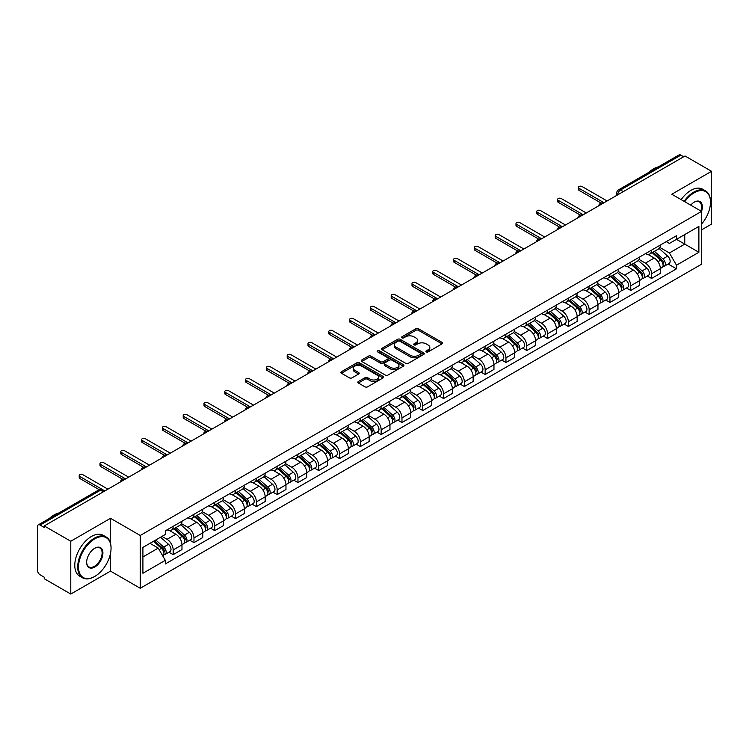 <?xml version="1.0" encoding="UTF-8"?>
<svg xmlns="http://www.w3.org/2000/svg" width="749" height="749" viewBox="0 0 749 749"><rect width="100%" height="100%" fill="white"/><g stroke="black" fill="none" stroke-linecap="round" stroke-linejoin="round"><path stroke-width="1.12" d="M426.265 351.908A1.292 0.749 0 0 0 428.1 351.908L442.004 343.875A1.854 1.067 0 0 0 442.547 343.126A1.854 1.067 0 0 0 442.004 342.368L418.448 328.764A1.854 1.067 0 0 0 415.835 328.764L401.923 336.797A1.292 0.749 0 0 0 401.548 337.322A1.292 0.749 0 0 0 401.923 337.855A1.292 0.749 0 0 0 403.758 337.855L405.555 336.816A5.926 3.417 0 0 1 413.935 336.816L415.901 337.949A5.926 3.417 0 0 1 417.633 340.364A5.926 3.417 0 0 1 415.901 342.78L414.094 343.819A1.292 0.749 0 0 0 413.72 344.353A1.292 0.749 0 0 0 414.094 344.877A1.292 0.749 0 0 0 415.929 344.877L417.727 343.838A5.926 3.417 0 0 1 426.106 343.838L428.072 344.971A5.926 3.417 0 0 1 429.804 347.396A5.926 3.417 0 0 1 428.072 349.811L426.265 350.85A1.292 0.749 0 0 0 425.891 351.375A1.292 0.749 0 0 0 426.265 351.908L426.265 350.85M358.378 381.503A1.854 1.067 0 0 0 357.835 382.262A1.854 1.067 0 0 0 358.378 383.02L364.988 386.83A1.854 1.067 0 0 0 367.609 386.83L383.048 377.917A1.854 1.067 0 0 0 383.591 377.159A1.854 1.067 0 0 0 383.048 376.41L359.492 362.806A1.854 1.067 0 0 0 356.87 362.806L341.432 371.719A1.854 1.067 0 0 0 340.889 372.478A1.854 1.067 0 0 0 341.432 373.236L349.418 377.842A1.854 1.067 0 0 0 352.03 377.842L358.64 374.023A1.854 1.067 0 0 0 359.183 373.274A1.854 1.067 0 0 0 358.64 372.515L354.68 370.231A4.953 2.856 0 0 1 353.228 368.208A4.953 2.856 0 0 1 356.29 365.568A4.953 2.856 0 0 1 361.683 366.186L377.196 375.137A4.953 2.856 0 0 1 378.638 377.159A4.953 2.856 0 0 1 375.586 379.799A4.953 2.856 0 0 1 370.193 379.181L367.609 377.693A1.854 1.067 0 0 0 364.988 377.693L358.378 381.503L358.378 383.02L364.988 379.228L364.988 377.693M140.241 535.469L110.515 518.308L70.781 541.246L44.247 525.929L685.017 155.979L711.55 171.296L671.816 194.244L701.551 211.405L140.241 535.469L140.241 588.274L701.551 264.21L701.551 211.405A11.497 6.638 -60 0 0 694.22 202.164L694.22 202.164A11.497 6.638 -60 0 0 690.69 205.132M405.686 363.34A1.854 1.067 0 0 0 408.308 363.34L423.747 354.417A1.854 1.067 0 0 0 424.29 353.668A1.854 1.067 0 0 0 423.747 352.91L400.191 339.306A1.854 1.067 0 0 0 397.579 339.306L382.13 348.229A1.854 1.067 0 0 0 381.587 348.978A1.854 1.067 0 0 0 382.13 349.736L405.686 363.34M378.133 352.189A1.292 0.749 0 0 1 379.453 352.367L403.374 366.186L387.954 375.08A1.854 1.067 0 0 1 385.342 375.08L361.786 361.486L361.786 359.969A1.854 1.067 0 0 0 361.243 360.728A1.854 1.067 0 0 0 361.786 361.486M361.786 359.969L368.396 356.159A1.854 1.067 0 0 1 371.008 356.159L380.558 361.673A1.854 1.067 0 0 0 383.179 361.673L387.561 359.146A1.854 1.067 0 0 0 388.104 358.387A1.854 1.067 0 0 0 387.561 357.629L377.618 351.89A1.292 0.749 0 0 1 377.234 351.356A1.292 0.749 0 0 1 378.039 350.672A1.292 0.749 0 0 1 379.453 350.832L403.402 364.66A1.854 1.067 0 0 1 403.945 365.409A1.854 1.067 0 0 1 403.402 366.167L403.402 364.66M70.781 541.246L70.781 594.051L44.247 578.734L44.247 577.189L40.118 574.811A3.773 2.181 -120 0 1 37.45 570.186L37.45 526.622A3.773 2.181 -120 0 1 38.227 524.89L98.625 490.024A3.773 2.181 60 0 1 100.516 490.211L40.118 525.077A3.773 2.181 -120 0 0 38.227 524.89M701.551 229.877L711.55 224.11L711.55 171.296M70.781 594.051L110.515 571.113L140.241 588.274M44.247 525.929L44.247 527.465L40.118 525.077M623.29 191.622L620.49 190.003A3.773 2.181 60 0 0 618.599 189.815L678.997 154.949A3.773 2.181 60 0 1 680.888 155.137L620.49 190.003A3.773 2.181 120 0 0 617.822 194.628L617.822 194.777M683.687 156.756L680.888 155.137M651.555 250.129A8.67 5.009 60 0 1 649.758 254.014L658.558 248.94A8.67 5.009 -120 0 0 660.356 245.045M639.066 259.463L645.423 263.133A8.67 5.009 60 0 1 651.555 273.76L660.356 268.676A8.67 5.009 -120 0 0 654.223 258.049L647.922 254.417M660.356 268.676L660.356 273.366L651.555 278.45L647.333 276.016M649.758 254.014A8.67 5.009 60 0 1 645.488 253.63M651.555 273.76L651.555 278.45M630.752 262.131A8.67 5.009 60 0 1 628.954 266.026L637.755 260.942A8.67 5.009 -120 0 0 639.552 257.047M626.539 288.028L630.752 290.462L639.552 285.378L639.552 280.688A8.67 5.009 -120 0 0 633.42 270.061L627.119 266.429M628.954 266.026A8.67 5.009 60 0 1 624.685 265.633M618.262 271.475L624.619 275.145A8.67 5.009 60 0 1 630.752 285.762L630.752 290.462M609.958 274.143A8.67 5.009 60 0 1 608.16 278.038L616.961 272.954A8.67 5.009 -120 0 0 618.758 269.06M605.735 300.031L609.958 302.465L618.758 297.39L618.758 292.69A8.67 5.009 -120 0 0 612.626 282.073L606.325 278.431M608.16 278.038A8.67 5.009 60 0 1 603.891 277.645M597.468 283.478L603.825 287.148A8.67 5.009 60 0 1 609.958 297.774L609.958 302.465M589.154 286.146A8.67 5.009 60 0 1 587.356 290.041L596.157 284.957A8.67 5.009 -120 0 0 597.955 281.072M584.941 312.043L589.154 314.477L597.955 309.393L597.955 304.703A8.67 5.009 -120 0 0 591.822 294.076L585.521 290.443M587.356 290.041A8.67 5.009 60 0 1 583.087 289.648M576.664 295.49L583.022 299.16A8.67 5.009 60 0 1 589.154 309.777L589.154 314.477M568.36 298.158A8.67 5.009 60 0 1 566.562 302.053L575.363 296.969A8.67 5.009 -120 0 0 577.161 293.074M564.137 324.045L568.36 326.48L577.161 321.405L577.161 316.705A8.67 5.009 -120 0 0 571.028 306.088L564.727 302.446M566.562 302.053A8.67 5.009 60 0 1 562.293 301.66M555.87 307.493L562.227 311.163A8.67 5.009 60 0 1 568.36 321.789L568.36 326.48M547.556 310.161A8.67 5.009 60 0 1 545.759 314.056L554.56 308.981A8.67 5.009 -120 0 0 556.357 305.086M543.343 336.058L547.556 338.492L556.357 333.408L556.357 328.717A8.67 5.009 -120 0 0 550.225 318.091L543.924 314.458M545.759 314.056A8.67 5.009 60 0 1 541.49 313.662M535.067 319.505L541.424 323.175A8.67 5.009 60 0 1 547.556 333.801L547.556 338.492M526.762 322.173A8.67 5.009 60 0 1 524.965 326.068L533.765 320.984A8.67 5.009 -120 0 0 535.554 317.089M522.54 348.06L526.762 350.504L535.563 345.42L535.563 340.72A8.67 5.009 -120 0 0 529.421 330.103L523.13 326.461M524.965 326.068A8.67 5.009 60 0 1 520.695 325.675M514.273 331.517L520.63 335.178A8.67 5.009 60 0 1 526.762 345.804L526.762 350.504M505.959 334.185A8.67 5.009 60 0 1 504.161 338.071L512.962 332.996A8.67 5.009 -120 0 0 514.76 329.101M501.746 360.072L505.959 362.507L514.76 357.432L514.76 352.732A8.67 5.009 -120 0 0 508.627 342.106L502.326 338.473M504.161 338.071A8.67 5.009 60 0 1 499.892 337.687M493.469 343.519L499.826 347.19A8.67 5.009 60 0 1 505.959 357.816L505.959 362.507M485.165 346.188A8.67 5.009 60 0 1 483.367 350.083L492.168 344.999A8.67 5.009 -120 0 0 493.956 341.113M480.942 372.084L485.165 374.519L493.956 369.435L493.956 364.744A8.67 5.009 -120 0 0 487.824 354.118L481.532 350.485M483.367 350.083A8.67 5.009 60 0 1 479.098 349.689M472.675 355.532L479.032 359.202A8.67 5.009 60 0 1 485.165 369.819L485.165 374.519M464.361 358.2A8.67 5.009 60 0 1 462.564 362.095L471.364 357.011A8.67 5.009 -120 0 0 473.162 353.116M460.139 384.087L464.361 386.521L473.162 381.447L473.162 376.747A8.67 5.009 -120 0 0 467.03 366.13L460.729 362.488M462.564 362.095A8.67 5.009 60 0 1 458.294 361.701M451.872 367.534L458.229 371.204A8.67 5.009 60 0 1 464.361 381.831L464.361 386.521M443.567 370.203A8.67 5.009 60 0 1 441.77 374.097L450.57 369.023A8.67 5.009 -120 0 0 452.359 365.128M439.345 396.099L443.567 398.534L452.359 393.45L452.359 388.759A8.67 5.009 -120 0 0 446.226 378.133L439.935 374.5M441.77 374.097A8.67 5.009 60 0 1 437.5 373.704M431.078 379.546L437.435 383.216A8.67 5.009 60 0 1 443.567 393.834L443.567 398.534M422.764 382.215A8.67 5.009 60 0 1 420.966 386.109L429.767 381.026A8.67 5.009 -120 0 0 431.564 377.131M418.541 408.102L422.764 410.546L431.564 405.462L431.564 400.762A8.67 5.009 -120 0 0 425.432 390.145L419.131 386.503M420.966 386.109A8.67 5.009 60 0 1 416.697 385.716M410.274 391.549L416.631 395.219A8.67 5.009 60 0 1 422.764 405.846L422.764 410.546M401.97 394.217A8.67 5.009 60 0 1 400.172 398.112L408.973 393.038A8.67 5.009 -120 0 0 410.761 389.143M397.747 420.114L401.97 422.548L410.761 417.465L410.761 412.774A8.67 5.009 -120 0 0 404.629 402.147L398.337 398.515M400.172 398.112A8.67 5.009 60 0 1 395.903 397.728M389.48 403.561L395.828 407.231A8.67 5.009 60 0 1 401.97 417.858L401.97 422.548M381.166 406.23A8.67 5.009 60 0 1 379.368 410.124L388.169 405.04A8.67 5.009 -120 0 0 389.967 401.146M376.944 432.126L381.166 434.56L389.967 429.477L389.967 424.786A8.67 5.009 -120 0 0 383.834 414.16L377.533 410.527M379.368 410.124A8.67 5.009 60 0 1 375.099 409.731M368.677 415.573L375.034 419.243A8.67 5.009 60 0 1 381.166 429.86L381.166 434.56M360.363 418.242A8.67 5.009 60 0 1 358.574 422.136L367.375 417.053A8.67 5.009 -120 0 0 369.163 413.158M356.149 444.129L360.372 446.563L369.163 441.489L369.163 436.789A8.67 5.009 -120 0 0 363.031 426.172L356.739 422.53M358.574 422.136A8.67 5.009 60 0 1 354.305 421.743M347.882 427.576L354.23 431.246A8.67 5.009 60 0 1 360.372 441.873L360.372 446.563M339.569 430.244A8.67 5.009 60 0 1 337.771 434.139L346.572 429.055A8.67 5.009 -120 0 0 348.369 425.17M335.346 456.141L339.569 458.575L348.369 453.491L348.369 448.801A8.67 5.009 -120 0 0 342.237 438.174L335.936 434.542M337.771 434.139A8.67 5.009 60 0 1 333.502 433.746M327.079 439.588L333.436 443.258A8.67 5.009 60 0 1 339.569 453.875L339.569 458.575M318.765 442.256A8.67 5.009 60 0 1 316.977 446.151L325.768 441.067A8.67 5.009 -120 0 0 327.566 437.173M314.552 468.144L318.765 470.578L327.566 465.504L327.566 460.804A8.67 5.009 -120 0 0 321.433 450.186L315.142 446.544M316.977 446.151A8.67 5.009 60 0 1 312.707 445.758M306.285 451.591L312.633 455.261A8.67 5.009 60 0 1 318.765 465.887L318.765 470.578M297.971 454.259A8.67 5.009 60 0 1 296.173 458.154L304.974 453.079A8.67 5.009 -120 0 0 306.772 449.185M293.748 480.156L297.971 482.59L306.772 477.506L306.772 472.816A8.67 5.009 -120 0 0 300.639 462.189L294.338 458.557M296.173 458.154A8.67 5.009 60 0 1 291.904 457.761M285.481 463.603L291.838 467.273A8.67 5.009 60 0 1 297.971 477.89L297.971 482.59M277.167 466.271A8.67 5.009 60 0 1 275.379 470.166L284.171 465.082A8.67 5.009 -120 0 0 285.968 461.187M272.954 492.159L277.167 494.602L285.968 489.518L285.968 484.818A8.67 5.009 -120 0 0 279.836 474.201L273.544 470.559M275.379 470.166A8.67 5.009 60 0 1 271.11 469.773M264.687 475.615L271.035 479.276A8.67 5.009 60 0 1 277.167 489.902L277.167 494.602M256.373 478.283A8.67 5.009 60 0 1 254.576 482.169L263.376 477.094A8.67 5.009 -120 0 0 265.174 473.199M252.151 504.171L256.373 506.605L265.174 501.53L265.174 496.83A8.67 5.009 -120 0 0 259.042 486.204L252.741 482.571M254.576 482.169A8.67 5.009 60 0 1 250.306 481.785M243.884 487.618L250.241 491.288A8.67 5.009 60 0 1 256.373 501.914L256.373 506.605M235.57 490.286A8.67 5.009 60 0 1 233.782 494.181L242.573 489.097A8.67 5.009 -120 0 0 244.371 485.212M231.357 516.183L235.57 518.617L244.371 513.533L244.371 508.843A8.67 5.009 -120 0 0 238.238 498.216L231.937 494.583M233.782 494.181A8.67 5.009 60 0 1 229.503 493.788M223.09 499.63L229.437 503.3A8.67 5.009 60 0 1 235.57 513.917L235.57 518.617M214.776 502.298A8.67 5.009 60 0 1 212.978 506.193L221.779 501.109A8.67 5.009 -120 0 0 223.577 497.214M210.553 528.185L214.776 530.62L223.577 525.545L223.577 520.845A8.67 5.009 -120 0 0 217.444 510.228L211.143 506.586M212.978 506.193A8.67 5.009 60 0 1 208.709 505.8M202.286 511.633L208.643 515.303A8.67 5.009 60 0 1 214.776 525.929L214.776 530.62M193.972 514.301A8.67 5.009 60 0 1 192.175 518.196L200.975 513.121A8.67 5.009 -120 0 0 202.773 509.226M189.759 540.198L193.972 542.632L202.773 537.548L202.773 532.857A8.67 5.009 -120 0 0 196.641 522.231L190.34 518.598M192.175 518.196A8.67 5.009 60 0 1 187.905 517.802M181.483 523.645L187.84 527.315A8.67 5.009 60 0 1 193.972 537.932L193.972 542.632M173.178 526.313A8.67 5.009 60 0 1 171.381 530.208L180.181 525.124A8.67 5.009 -120 0 0 181.979 521.229M168.956 552.2L173.178 554.644L181.979 549.56L181.979 544.86A8.67 5.009 -120 0 0 175.846 534.243L169.546 530.601M171.381 530.208A8.67 5.009 60 0 1 167.111 529.815M161.981 536.396L167.046 539.317A8.67 5.009 60 0 1 173.178 549.944L173.178 554.644M666.282 241.618L669.419 243.425L698.883 226.413L684.755 234.577L684.755 244.118L669.419 252.975L659.86 247.451M142.909 556.947L158.245 548.099L165.314 560.336L142.909 573.266L142.909 547.407L165.314 534.468L165.314 530.854L676.487 235.729L676.487 239.343L698.883 252.282L676.487 265.212L669.419 252.975M698.883 226.413L698.883 252.282M165.314 560.336L165.314 563.95L676.487 268.825L676.487 265.212M110.515 518.308L110.515 543.268M110.515 553.324L110.515 571.113M158.245 548.099L149.978 543.325M668.136 264.004L676.487 268.825M426.79 352.086L428.072 351.347A5.926 3.417 0 0 0 429.804 348.931L429.804 347.396M417.633 340.364L417.633 341.909A5.926 3.417 0 0 1 415.901 344.325L414.618 345.064M442.004 342.368L442.004 343.875L418.448 330.309A1.854 1.067 0 0 0 415.835 330.309L402.447 338.033M423.747 352.91L423.747 354.417L400.191 340.851A1.854 1.067 0 0 0 397.579 340.851L382.159 349.746M420.479 354.193A1.292 0.749 0 0 0 420.854 353.668A1.292 0.749 0 0 0 420.479 353.135L399.797 341.198A1.292 0.749 0 0 0 397.972 341.198L396.071 342.293A5.926 3.417 0 0 0 394.339 344.709A5.926 3.417 0 0 0 396.071 347.124L410.209 355.288A5.926 3.417 0 0 0 418.579 355.288L420.479 354.193L420.479 355.728A1.292 0.749 0 0 0 420.854 355.204L420.854 353.668M394.339 344.709L394.339 346.253A5.926 3.417 0 0 0 396.071 348.669L396.071 347.124M420.479 355.728L418.579 356.824A5.926 3.417 0 0 1 410.209 356.824L396.071 348.669M361.804 361.495L368.396 357.694L368.396 356.159M388.104 358.387L388.104 359.923A1.854 1.067 0 0 1 387.561 360.681L383.179 363.209A1.854 1.067 0 0 1 380.558 363.209L371.008 357.694A1.854 1.067 0 0 0 368.396 357.694M390.472 367.394A4.953 2.856 0 0 0 395.875 368.012A4.953 2.856 0 0 0 398.927 365.372A4.953 2.856 0 0 0 397.476 363.359L392.017 360.203A1.854 1.067 0 0 0 389.396 360.203L385.014 362.731A1.854 1.067 0 0 0 384.471 363.49A1.854 1.067 0 0 0 385.014 364.239L390.472 367.394L390.472 368.939A4.953 2.856 0 0 0 395.875 369.557A4.953 2.856 0 0 0 398.927 366.916L398.927 365.372M384.471 363.49L384.471 365.025A1.854 1.067 0 0 0 385.014 365.784L385.014 364.239M390.472 368.939L385.014 365.784M378.638 377.159L378.638 378.704A4.953 2.856 0 0 1 375.586 381.344A4.953 2.856 0 0 1 370.193 380.726L367.609 379.228A1.854 1.067 0 0 0 364.988 379.228M353.228 368.208L353.228 369.744A4.953 2.856 0 0 0 354.68 371.766L354.68 370.231M358.64 372.515L358.64 374.023L354.68 371.766M383.02 377.936L359.492 364.342A1.854 1.067 0 0 0 356.87 364.342L341.46 373.245L341.432 371.719M652.154 252.638L660.627 260.193A4.709 2.724 60 0 1 662.107 267.487L660.346 268.498M652.379 252.834L656.367 255.137M653.006 252.141L662.444 260.558A2.266 1.311 60 0 1 663.146 264.051A2.266 1.311 60 0 1 662.94 264.135M654.42 251.327L662.893 258.882A4.709 2.724 60 0 1 664.372 266.176A4.709 2.724 60 0 1 662.949 266.326M659.148 248.49L667.696 256.121A4.709 2.724 60 0 1 669.175 263.405L664.372 266.176M601.119 203.073L579.024 190.312A2.172 1.255 180 0 1 578.387 189.431L578.387 187.428A2.172 1.255 -0 0 0 579.024 188.308L604.022 202.745M607.093 200.975L582.085 186.538A2.172 1.255 -0 0 0 579.726 186.267A2.172 1.255 -0 0 0 578.387 187.428M631.351 264.64L639.833 272.205A4.709 2.724 60 0 1 641.313 279.489L639.552 280.51M631.576 264.837L635.573 267.14M632.212 264.144L641.64 272.561A2.266 1.311 60 0 1 642.352 276.063A2.266 1.311 60 0 1 642.146 276.147M633.626 263.33L642.099 270.895A4.709 2.724 60 0 1 643.578 278.188A4.709 2.724 60 0 1 642.155 278.338M638.345 260.493L646.893 268.123A4.709 2.724 60 0 1 648.381 275.417L643.578 278.188M610.557 276.653L619.03 284.208A4.709 2.724 60 0 1 620.509 291.501L618.749 292.513M610.781 276.849L614.77 279.152M611.409 276.156L620.846 284.573A2.266 1.311 60 0 1 621.548 288.065A2.266 1.311 60 0 1 621.342 288.15M612.822 275.342L621.296 282.907A4.709 2.724 60 0 1 622.775 290.191A4.709 2.724 60 0 1 621.352 290.34M617.551 272.505L626.098 280.135A4.709 2.724 60 0 1 627.578 287.419L622.775 290.191M580.316 215.075L558.22 202.324A2.172 1.255 180 0 1 557.593 201.434L557.593 199.44A2.172 1.255 -0 0 0 558.22 200.32L583.218 214.757M586.289 212.988L561.291 198.551A2.172 1.255 -0 0 0 558.932 198.279A2.172 1.255 -0 0 0 557.593 199.44M559.522 227.087L537.426 214.326A2.172 1.255 180 0 1 536.79 213.446L536.79 211.443A2.172 1.255 -0 0 0 537.426 212.332L562.424 226.76M565.495 224.99L540.488 210.563A2.172 1.255 -0 0 0 538.128 210.291A2.172 1.255 -0 0 0 536.79 211.443M701.551 224.091A23.004 13.285 120 0 0 710.483 202.164A23.004 13.285 120 0 0 694.22 192.774A23.004 13.285 120 0 0 684.773 201.715M684.09 201.322A23.565 13.604 -60 0 1 693.817 192.081A23.565 13.604 -60 0 1 705.605 190.92A23.565 13.604 -60 0 1 710.483 201.706A23.565 13.604 -60 0 1 710.483 201.94M700.849 210.993A10.935 6.31 120 0 0 699.285 201.856A10.935 6.31 120 0 0 694.014 202.286M648.793 172.392A23.565 13.604 -60 0 1 653.549 168.834A23.565 13.604 -60 0 1 658.315 166.887M681.15 199.627A23.565 13.604 -60 0 1 690.887 190.386A23.565 13.604 -60 0 1 702.665 189.225L705.605 190.92M94.383 576.655L94.777 576.421A23.004 13.285 120 0 0 111.049 548.249A23.004 13.285 120 0 0 94.777 538.859A23.004 13.285 120 0 0 78.514 567.03A23.004 13.285 120 0 0 94.777 576.421L94.383 576.655A23.565 13.604 -60 0 1 82.596 577.825A23.565 13.604 -60 0 1 78.982 558.932A23.565 13.604 -60 0 1 94.383 538.166A23.565 13.604 -60 0 1 106.161 536.996A23.565 13.604 -60 0 1 111.049 547.791A23.565 13.604 -60 0 1 111.049 548.025M94.777 548.249L94.777 548.249A11.497 6.638 -60 0 1 102.913 552.949A11.497 6.638 -60 0 1 94.777 567.03A11.497 6.638 -60 0 1 86.65 562.34A11.497 6.638 -60 0 1 94.777 548.249L94.777 548.249M86.65 562.106A10.935 6.31 120 0 0 88.916 566.881A10.935 6.31 120 0 0 94.383 566.338A10.935 6.31 120 0 0 101.527 556.704A10.935 6.31 120 0 0 99.851 547.94A10.935 6.31 120 0 0 94.58 548.371M49.35 518.477A23.565 13.604 -60 0 1 54.115 514.919A23.565 13.604 -60 0 1 58.881 512.971M82.596 577.825L79.666 576.131A23.565 13.604 -60 0 1 76.052 557.237A23.565 13.604 -60 0 1 91.444 536.471A23.565 13.604 -60 0 1 103.231 535.301L106.161 536.996M589.753 288.655L598.236 296.22A4.709 2.724 60 0 1 599.715 303.514L597.955 304.525M589.978 288.861L593.976 291.164M590.615 288.168L600.043 296.576A2.266 1.311 60 0 1 600.754 300.077A2.266 1.311 60 0 1 600.548 300.162M592.028 287.344L600.501 294.909A4.709 2.724 60 0 1 601.981 302.203A4.709 2.724 60 0 1 600.558 302.353M596.747 284.508L605.295 292.138A4.709 2.724 60 0 1 606.774 299.431L601.981 302.203M568.959 300.667L577.432 308.232A4.709 2.724 60 0 1 578.911 315.516L577.151 316.537M569.184 300.864L573.172 303.167M569.811 300.171L579.249 308.588A2.266 1.311 60 0 1 579.951 312.09A2.266 1.311 60 0 1 579.745 312.164M571.225 299.357L579.698 306.921A4.709 2.724 60 0 1 581.177 314.206A4.709 2.724 60 0 1 579.754 314.365M575.953 296.52L584.501 304.15A4.709 2.724 60 0 1 585.98 311.434L581.177 314.206M548.156 312.67L556.638 320.235A4.709 2.724 60 0 1 558.117 327.528L556.357 328.539M548.38 312.876L552.369 315.179M549.017 312.183L558.445 320.6A2.266 1.311 60 0 1 559.157 324.092A2.266 1.311 60 0 1 558.951 324.177M550.431 311.369L558.904 318.924A4.709 2.724 60 0 1 560.383 326.218A4.709 2.724 60 0 1 558.96 326.367M555.149 308.532L563.697 316.153A4.709 2.724 60 0 1 565.177 323.446L560.383 326.218M538.718 239.09L516.623 226.338A2.172 1.255 180 0 1 515.995 225.449L515.995 223.455A2.172 1.255 -0 0 0 516.623 224.335L541.621 238.772M544.692 237.002L519.694 222.565A2.172 1.255 -0 0 0 517.334 222.294A2.172 1.255 -0 0 0 515.995 223.455M517.924 251.102L495.829 238.351A2.172 1.255 180 0 1 495.192 237.461L495.192 235.458A2.172 1.255 -0 0 0 495.829 236.347L520.827 250.775M523.888 249.005L498.89 234.577A2.172 1.255 -0 0 0 496.531 234.306A2.172 1.255 -0 0 0 495.192 235.458M497.121 263.114L475.025 250.353A2.172 1.255 180 0 1 474.398 249.473L474.398 247.47A2.172 1.255 -0 0 0 475.025 248.35L500.023 262.787M503.094 261.017L478.096 246.58A2.172 1.255 -0 0 0 475.727 246.309A2.172 1.255 -0 0 0 474.398 247.47M527.362 324.682L535.835 332.247A4.709 2.724 60 0 1 537.314 339.531L535.554 340.552M527.586 324.879L531.575 327.182M528.214 324.186L537.651 332.603A2.266 1.311 60 0 1 538.353 336.104A2.266 1.311 60 0 1 538.147 336.189M529.627 323.371L538.1 330.936A4.709 2.724 60 0 1 539.58 338.23A4.709 2.724 60 0 1 538.156 338.379M534.355 320.535L542.903 328.165A4.709 2.724 60 0 1 544.383 335.458L539.58 338.23M476.327 275.117L454.231 262.365A2.172 1.255 180 0 1 453.594 261.476L453.594 259.472A2.172 1.255 -0 0 0 454.231 260.362L479.229 274.799M482.29 273.02L457.293 258.592A2.172 1.255 -0 0 0 454.933 258.321A2.172 1.255 -0 0 0 453.594 259.472M506.558 336.694L515.04 344.25A4.709 2.724 60 0 1 516.52 351.543L514.76 352.554M506.783 336.891L510.771 339.194M507.419 336.198L516.847 344.615A2.266 1.311 60 0 1 517.559 348.107A2.266 1.311 60 0 1 517.353 348.191M508.824 335.383L517.306 342.948A4.709 2.724 60 0 1 518.785 350.232A4.709 2.724 60 0 1 517.362 350.382M513.552 332.547L522.1 340.177A4.709 2.724 60 0 1 523.579 347.461L518.785 350.232M455.523 287.129L433.428 274.368A2.172 1.255 180 0 1 432.791 273.488L432.791 271.484A2.172 1.255 -0 0 0 433.428 272.374L458.425 286.801M461.496 285.032L436.498 270.595A2.172 1.255 -0 0 0 434.13 270.323A2.172 1.255 -0 0 0 432.791 271.484M485.764 348.697L494.237 356.262A4.709 2.724 60 0 1 495.716 363.546L493.956 364.566M485.989 348.903L489.977 351.206M486.616 348.201L496.044 356.618A2.266 1.311 60 0 1 496.756 360.119A2.266 1.311 60 0 1 496.55 360.203M488.03 347.386L496.503 354.951A4.709 2.724 60 0 1 497.982 362.244A4.709 2.724 60 0 1 496.559 362.394M492.758 344.549L501.306 352.18A4.709 2.724 60 0 1 502.785 359.473L497.982 362.244M434.729 299.132L412.633 286.38A2.172 1.255 180 0 1 411.997 285.491L411.997 283.497A2.172 1.255 -0 0 0 412.633 284.377L437.631 298.814M440.693 297.044L415.695 282.607A2.172 1.255 -0 0 0 413.336 282.336A2.172 1.255 -0 0 0 411.997 283.497M464.96 360.709L473.443 368.274A4.709 2.724 60 0 1 474.922 375.558L473.162 376.569M465.185 360.906L469.174 363.209M465.822 360.213L475.25 368.63A2.266 1.311 60 0 1 475.961 372.131A2.266 1.311 60 0 1 475.755 372.206M467.226 359.398L475.709 366.963A4.709 2.724 60 0 1 477.188 374.247A4.709 2.724 60 0 1 475.765 374.397M471.954 356.561L480.502 364.192A4.709 2.724 60 0 1 481.981 371.476L477.188 374.247M413.925 311.144L391.83 298.383A2.172 1.255 180 0 1 391.193 297.503L391.193 295.499A2.172 1.255 -0 0 0 391.83 296.389L416.828 310.816M419.899 309.047L394.901 294.619A2.172 1.255 -0 0 0 392.532 294.348A2.172 1.255 -0 0 0 391.193 295.499M444.166 372.712L452.639 380.277A4.709 2.724 60 0 1 454.119 387.57L452.359 388.581M444.391 372.918L448.379 375.221M445.018 372.225L454.446 380.632A2.266 1.311 60 0 1 455.158 384.134A2.266 1.311 60 0 1 454.952 384.218M446.432 371.41L454.905 378.966A4.709 2.724 60 0 1 456.384 386.259A4.709 2.724 60 0 1 454.961 386.409M451.16 368.574L459.708 376.195A4.709 2.724 60 0 1 461.187 383.488L456.384 386.259M393.131 323.156L371.036 310.395A2.172 1.255 180 0 1 370.399 309.515L370.399 307.511A2.172 1.255 -0 0 0 371.036 308.391L396.034 322.828M399.095 321.059L374.097 306.622A2.172 1.255 -0 0 0 371.738 306.35A2.172 1.255 -0 0 0 370.399 307.511M423.363 384.724L431.845 392.289A4.709 2.724 60 0 1 433.325 399.573L431.564 400.593M423.588 384.92L427.576 387.224M424.224 384.228L433.652 392.645A2.266 1.311 60 0 1 434.364 396.146A2.266 1.311 60 0 1 434.158 396.221M425.629 383.413L434.111 390.978A4.709 2.724 60 0 1 435.59 398.262A4.709 2.724 60 0 1 434.167 398.421M430.357 380.576L438.905 388.207A4.709 2.724 60 0 1 440.384 395.491L435.59 398.262M372.328 335.159L350.232 322.407A2.172 1.255 180 0 1 349.596 321.518L349.596 319.514A2.172 1.255 -0 0 0 350.232 320.403L375.23 334.831M378.301 333.062L353.303 318.634A2.172 1.255 -0 0 0 350.935 318.362A2.172 1.255 -0 0 0 349.596 319.514M402.569 396.727L411.042 404.291A4.709 2.724 60 0 1 412.521 411.585L410.761 412.596M402.793 396.933L406.782 399.236M403.421 396.24L412.849 404.657A2.266 1.311 60 0 1 413.56 408.149A2.266 1.311 60 0 1 413.354 408.233M404.834 395.425L413.308 402.981A4.709 2.724 60 0 1 414.787 410.274A4.709 2.724 60 0 1 413.364 410.424M409.563 392.588L418.111 400.219A4.709 2.724 60 0 1 419.59 407.503L414.787 410.274M351.534 347.171L329.438 334.41A2.172 1.255 180 0 1 328.802 333.53L328.802 331.526A2.172 1.255 -0 0 0 329.438 332.406L354.436 346.843M357.498 345.074L332.5 330.637A2.172 1.255 -0 0 0 330.14 330.365A2.172 1.255 -0 0 0 328.802 331.526M381.765 408.739L390.248 416.304A4.709 2.724 60 0 1 391.727 423.588L389.967 424.608M381.99 408.935L385.978 411.238M382.627 408.242L392.055 416.659A2.266 1.311 60 0 1 392.766 420.161A2.266 1.311 60 0 1 392.56 420.245M384.031 407.428L392.513 414.993A4.709 2.724 60 0 1 393.993 422.286A4.709 2.724 60 0 1 392.57 422.436M388.759 404.591L397.307 412.222A4.709 2.724 60 0 1 398.786 419.515L393.993 422.286M330.73 359.174L308.635 346.422A2.172 1.255 180 0 1 307.998 345.532L307.998 343.529A2.172 1.255 -0 0 0 308.635 344.418L333.633 358.855M336.704 357.086L311.706 342.649A2.172 1.255 -0 0 0 309.337 342.377A2.172 1.255 -0 0 0 307.998 343.529M360.971 420.751L369.444 428.306A4.709 2.724 60 0 1 370.924 435.6L369.163 436.611M361.196 420.947L365.184 423.251M361.823 420.255L371.251 428.671A2.266 1.311 60 0 1 371.963 432.164A2.266 1.311 60 0 1 371.757 432.248M363.237 419.44L371.71 427.005A4.709 2.724 60 0 1 373.189 434.289A4.709 2.724 60 0 1 371.766 434.439M367.965 416.603L376.513 424.234A4.709 2.724 60 0 1 377.992 431.518L373.189 434.289M309.936 371.186L287.841 358.425A2.172 1.255 180 0 1 287.204 357.545L287.204 355.541A2.172 1.255 -0 0 0 287.841 356.43L312.839 370.858M315.9 369.088L290.902 354.661A2.172 1.255 -0 0 0 288.543 354.389A2.172 1.255 -0 0 0 287.204 355.541M340.168 432.753L348.641 440.318A4.709 2.724 60 0 1 350.129 447.612L348.369 448.623M340.392 432.959L344.381 435.263M341.029 432.267L350.457 440.674A2.266 1.311 60 0 1 351.169 444.176A2.266 1.311 60 0 1 350.963 444.26M342.433 431.443L350.916 439.008A4.709 2.724 60 0 1 352.395 446.301A4.709 2.724 60 0 1 350.972 446.451M347.162 428.606L355.709 436.236A4.709 2.724 60 0 1 357.189 443.53L352.395 446.301M289.133 383.188L267.037 370.437A2.172 1.255 180 0 1 266.401 369.547L266.401 367.553A2.172 1.255 -0 0 0 267.037 368.433L292.035 382.87M295.106 381.101L270.108 366.664A2.172 1.255 -0 0 0 267.739 366.392A2.172 1.255 -0 0 0 266.401 367.553M319.374 444.766L327.847 452.33A4.709 2.724 60 0 1 329.326 459.614L327.566 460.635M319.598 444.962L323.587 447.265M320.226 444.269L329.654 452.686A2.266 1.311 60 0 1 330.365 456.188A2.266 1.311 60 0 1 330.159 456.263M321.639 443.455L330.112 451.02A4.709 2.724 60 0 1 331.592 458.304A4.709 2.724 60 0 1 330.169 458.463M326.367 440.618L334.915 448.248A4.709 2.724 60 0 1 336.395 455.532L331.592 458.304M268.339 395.2L246.243 382.449A2.172 1.255 180 0 1 245.606 381.559L245.606 379.556A2.172 1.255 -0 0 0 246.243 380.445L271.241 394.873M274.303 393.103L249.305 378.676A2.172 1.255 -0 0 0 246.945 378.404A2.172 1.255 -0 0 0 245.606 379.556M298.57 456.768L307.043 464.333A4.709 2.724 60 0 1 308.522 471.627L306.772 472.638M298.795 456.974L302.783 459.277M299.431 456.281L308.86 464.689A2.266 1.311 60 0 1 309.571 468.191A2.266 1.311 60 0 1 309.365 468.275M300.836 455.467L309.318 463.022A4.709 2.724 60 0 1 310.798 470.316A4.709 2.724 60 0 1 309.374 470.466M305.564 452.63L314.112 460.251A4.709 2.724 60 0 1 315.591 467.545L310.798 470.316M247.535 407.213L225.44 394.451A2.172 1.255 180 0 1 224.803 393.571L224.803 391.568A2.172 1.255 -0 0 0 225.44 392.448L250.438 406.885M253.508 405.115L228.511 390.678A2.172 1.255 -0 0 0 226.142 390.407A2.172 1.255 -0 0 0 224.803 391.568M277.776 468.78L286.249 476.345A4.709 2.724 60 0 1 287.728 483.629L285.968 484.65M278.001 468.977L281.989 471.28M278.628 468.284L288.056 476.701A2.266 1.311 60 0 1 288.768 480.203A2.266 1.311 60 0 1 288.562 480.287M280.042 467.47L288.515 475.035A4.709 2.724 60 0 1 289.994 482.328A4.709 2.724 60 0 1 288.571 482.478M284.77 464.633L293.318 472.263A4.709 2.724 60 0 1 294.797 479.557L289.994 482.328M226.741 419.215L204.646 406.464A2.172 1.255 180 0 1 204.009 405.574L204.009 403.571A2.172 1.255 -0 0 0 204.646 404.46L229.643 418.897M232.705 417.118L207.707 402.69A2.172 1.255 -0 0 0 205.348 402.419A2.172 1.255 -0 0 0 204.009 403.571M256.973 480.792L265.446 488.348A4.709 2.724 60 0 1 266.925 495.641L265.174 496.653M257.197 480.989L261.186 483.292M257.825 480.296L267.262 488.713A2.266 1.311 60 0 1 267.973 492.205A2.266 1.311 60 0 1 267.767 492.29M259.238 479.482L267.711 487.047A4.709 2.724 60 0 1 269.2 494.331A4.709 2.724 60 0 1 267.767 494.48M263.966 476.645L272.514 484.275A4.709 2.724 60 0 1 273.994 491.559L269.2 494.331M205.938 431.227L183.842 418.466A2.172 1.255 180 0 1 183.205 417.586L183.205 415.583A2.172 1.255 -0 0 0 183.842 416.472L208.84 430.9M211.911 429.13L186.913 414.693A2.172 1.255 -0 0 0 184.544 414.422A2.172 1.255 -0 0 0 183.205 415.583M236.178 492.795L244.651 500.36A4.709 2.724 60 0 1 246.131 507.644L244.371 508.665M236.403 493.001L240.392 495.304M237.03 492.299L246.458 500.716A2.266 1.311 60 0 1 247.17 504.217A2.266 1.311 60 0 1 246.964 504.302M238.444 491.484L246.917 499.049A4.709 2.724 60 0 1 248.396 506.343A4.709 2.724 60 0 1 246.973 506.493M243.163 488.648L251.72 496.278A4.709 2.724 60 0 1 253.199 503.571L248.396 506.343M185.134 443.23L163.048 430.478A2.172 1.255 180 0 1 162.411 429.589L162.411 427.595A2.172 1.255 -0 0 0 163.048 428.475L188.046 442.912M191.107 441.142L166.109 426.705A2.172 1.255 -0 0 0 163.75 426.434A2.172 1.255 -0 0 0 162.411 427.595M215.375 504.807L223.848 512.363A4.709 2.724 60 0 1 225.327 519.656L223.577 520.667M215.6 505.004L219.588 507.307M216.227 504.311L225.664 512.728A2.266 1.311 60 0 1 226.376 516.23A2.266 1.311 60 0 1 226.17 516.304M217.641 503.497L226.114 511.061A4.709 2.724 60 0 1 227.593 518.345A4.709 2.724 60 0 1 226.17 518.495M222.369 500.66L230.917 508.29A4.709 2.724 60 0 1 232.396 515.574L227.593 518.345M164.34 455.242L142.244 442.481A2.172 1.255 180 0 1 141.608 441.601L141.608 439.597A2.172 1.255 -0 0 0 142.244 440.487L167.242 454.915M170.313 453.145L145.315 438.717A2.172 1.255 -0 0 0 142.947 438.446A2.172 1.255 -0 0 0 141.608 439.597M194.581 516.81L203.054 524.375A4.709 2.724 60 0 1 204.533 531.668L202.773 532.679M194.806 517.016L198.794 519.319M195.433 516.323L204.861 524.731A2.266 1.311 60 0 1 205.572 528.232A2.266 1.311 60 0 1 205.366 528.317M196.847 515.509L205.32 523.064A4.709 2.724 60 0 1 206.799 530.358A4.709 2.724 60 0 1 205.376 530.507M201.565 512.672L210.123 520.293A4.709 2.724 60 0 1 211.602 527.586L206.799 530.358M143.536 467.254L121.45 454.493A2.172 1.255 180 0 1 120.814 453.613L120.814 451.61A2.172 1.255 -0 0 0 121.45 452.49L146.448 466.927M149.51 465.157L124.512 450.72A2.172 1.255 -0 0 0 122.153 450.449A2.172 1.255 -0 0 0 120.814 451.61M173.777 528.822L182.25 536.387A4.709 2.724 60 0 1 183.73 543.671L181.979 544.692M174.002 529.019L177.99 531.322M174.629 528.326L184.067 536.743A2.266 1.311 60 0 1 184.778 540.244A2.266 1.311 60 0 1 184.572 540.319M176.043 527.511L184.516 535.076A4.709 2.724 60 0 1 185.995 542.36A4.709 2.724 60 0 1 184.572 542.519M180.771 524.674L189.319 532.305A4.709 2.724 60 0 1 190.798 539.589L185.995 542.36M122.742 479.257L100.647 466.505A2.172 1.255 180 0 1 100.01 465.616L100.01 463.612A2.172 1.255 -0 0 0 100.647 464.502L125.645 478.929M128.716 477.16L103.718 462.732A2.172 1.255 -0 0 0 101.349 462.461A2.172 1.255 -0 0 0 100.01 463.612M153.498 541.293L161.456 548.39A4.709 2.724 60 0 1 162.936 555.683L162.702 555.814M153.573 541.246L157.196 543.334M154.35 540.797L163.263 548.755A2.266 1.311 60 0 1 163.975 552.247A2.266 1.311 60 0 1 163.769 552.331M155.764 539.982L163.722 547.079A4.709 2.724 60 0 1 165.201 554.372A4.709 2.724 60 0 1 163.778 554.522M160.567 537.211L168.525 544.308A4.709 2.724 60 0 1 170.004 551.601L165.201 554.372M99.28 489.724L79.843 478.508A2.172 1.255 180 0 1 79.216 477.628L79.216 475.624A2.172 1.255 -0 0 0 79.843 476.504L104.851 490.941M107.912 489.172L82.914 474.735A2.172 1.255 -0 0 0 80.555 474.463A2.172 1.255 -0 0 0 79.216 475.624M617.953 194.703L617.822 194.628A3.773 2.181 0 0 1 616.717 193.083L616.717 195.414M193.972 537.932L202.773 532.857M214.776 525.929L223.577 520.845M235.57 513.917L244.371 508.843M256.373 501.914L265.174 496.83M277.167 489.902L285.968 484.818M297.971 477.89L306.772 472.816M318.765 465.887L327.566 460.804M339.569 453.875L348.369 448.801M360.372 441.873L369.163 436.789M381.166 429.86L389.967 424.786M401.97 417.858L410.761 412.774M422.764 405.846L431.564 400.762M443.567 393.834L452.359 388.759M464.361 381.831L473.162 376.747M485.165 369.819L493.956 364.744M505.959 357.816L514.76 352.732M526.762 345.804L535.563 340.72M547.556 333.801L556.357 328.717M568.36 321.789L577.161 316.705M589.154 309.777L597.955 304.703M609.958 297.774L618.758 292.69M630.752 285.762L639.552 280.688M173.178 549.944L181.979 544.86M167.046 539.317L175.846 534.243M187.84 527.315L196.641 522.231M208.643 515.303L217.444 510.228M229.437 503.3L238.238 498.216M250.241 491.288L259.042 486.204M271.035 479.276L279.836 474.201M291.838 467.273L300.639 462.189M312.633 455.261L321.433 450.186M333.436 443.258L342.237 438.174M354.23 431.246L363.031 426.172M375.034 419.243L383.834 414.16M395.828 407.231L404.629 402.147M416.631 395.219L425.432 390.145M437.435 383.216L446.226 378.133M458.229 371.204L467.03 366.13M479.032 359.202L487.824 354.118M499.826 347.19L508.627 342.106M520.63 335.178L529.421 330.103M541.424 323.175L550.225 318.091M562.227 311.163L571.028 306.088M583.022 299.16L591.822 294.076M603.825 287.148L612.626 282.073M624.619 275.145L633.42 270.061M645.423 263.133L654.223 258.049M603.188 203.222A3.773 2.181 120 0 0 601.522 204.187M582.385 215.235A3.773 2.181 120 0 0 580.728 216.199M561.591 227.247A3.773 2.181 120 0 0 559.924 228.202M540.787 239.249A3.773 2.181 120 0 0 539.13 240.214M519.993 251.261A3.773 2.181 120 0 0 518.327 252.216M499.19 263.264A3.773 2.181 120 0 0 497.533 264.228M478.396 275.276A3.773 2.181 120 0 0 476.729 276.241M457.592 287.288A3.773 2.181 120 0 0 455.926 288.243M436.798 299.291A3.773 2.181 120 0 0 435.132 300.255M415.995 311.303A3.773 2.181 120 0 0 414.328 312.258M395.2 323.306A3.773 2.181 120 0 0 393.534 324.27M374.397 335.318A3.773 2.181 120 0 0 372.73 336.282M353.603 347.321A3.773 2.181 120 0 0 351.936 348.285M332.799 359.333A3.773 2.181 120 0 0 331.133 360.297M312.005 371.345A3.773 2.181 120 0 0 310.339 372.3M291.202 383.348A3.773 2.181 120 0 0 289.535 384.312M270.408 395.36A3.773 2.181 120 0 0 268.741 396.315M249.604 407.362A3.773 2.181 120 0 0 247.938 408.327M228.81 419.374A3.773 2.181 120 0 0 227.144 420.339M208.007 431.387A3.773 2.181 120 0 0 206.34 432.342M187.213 443.389A3.773 2.181 120 0 0 185.546 444.354M166.409 455.401A3.773 2.181 120 0 0 164.743 456.356M145.615 467.404A3.773 2.181 120 0 0 143.948 468.368M124.811 479.416A3.773 2.181 120 0 0 123.145 480.381M103.315 491.831L100.516 490.211A3.773 2.181 120 0 1 102.398 490.024A3.773 3.773 0 0 0 98.625 490.024M428.072 351.347L428.072 349.811M414.094 344.877L414.094 343.819M415.901 344.325L415.901 342.78M401.923 337.855L401.923 336.797M415.835 330.309L415.835 328.764M418.448 330.309L418.448 328.764M382.13 349.736L382.13 348.229M397.579 340.851L397.579 339.306M400.191 340.851L400.191 339.306M410.209 356.824L410.209 355.288M418.579 356.824L418.579 355.288M371.008 357.694L371.008 356.159M380.558 363.209L380.558 361.673M383.179 363.209L383.179 361.673M387.561 360.681L387.561 359.146M379.453 352.367L379.453 350.832M367.609 379.228L367.609 377.693M370.193 380.726L370.193 379.181M356.87 364.342L356.87 362.806M359.492 364.342L359.492 362.806M383.048 377.917L383.048 376.41M660.627 260.193L657.987 261.719M663.623 263.021L662.771 263.508M667.696 256.121L662.893 258.882M579.024 188.308L579.024 190.312M639.833 272.205L637.184 273.731M642.82 275.023L641.968 275.52M646.893 268.123L642.099 270.895M619.03 284.208L616.39 285.734M622.016 287.036L621.174 287.522M626.098 280.135L621.296 282.907M558.22 200.32L558.22 202.324M537.426 212.332L537.426 214.326M598.236 296.22L595.586 297.746M601.222 299.038L600.37 299.534M605.295 292.138L600.501 294.909M577.432 308.232L574.792 309.758M580.419 311.05L579.576 311.537M584.501 304.15L579.698 306.921M556.638 320.235L553.988 321.761M559.625 323.062L558.773 323.549M563.697 316.153L558.904 318.924M516.623 224.335L516.623 226.338M495.829 236.347L495.829 238.351M475.025 248.35L475.025 250.353M535.835 332.247L533.194 333.773M538.821 335.065L537.979 335.561M542.903 328.165L538.1 330.936M454.231 260.362L454.231 262.365M515.04 344.25L512.391 345.776M518.027 347.077L517.175 347.564M522.1 340.177L517.306 342.948M433.428 272.374L433.428 274.368M494.237 356.262L491.597 357.788M497.224 359.08L496.381 359.576M501.306 352.18L496.503 354.951M412.633 284.377L412.633 286.38M473.443 368.274L470.793 369.791M476.43 371.092L475.578 371.579M480.502 364.192L475.709 366.963M391.83 296.389L391.83 298.383M452.639 380.277L449.999 381.803M455.626 383.095L454.783 383.591M459.708 376.195L454.905 378.966M371.036 308.391L371.036 310.395M431.845 392.289L429.196 393.815M434.832 395.107L433.98 395.594M438.905 388.207L434.111 390.978M350.232 320.403L350.232 322.407M411.042 404.291L408.402 405.818M414.028 407.119L413.186 407.606M418.111 400.219L413.308 402.981M329.438 332.406L329.438 334.41M390.248 416.304L387.598 417.83M393.234 419.122L392.382 419.618M397.307 412.222L392.513 414.993M308.635 344.418L308.635 346.422M369.444 428.306L366.804 429.832M372.431 431.134L371.588 431.621M376.513 424.234L371.71 427.005M287.841 356.43L287.841 358.425M348.641 440.318L346.001 441.844M351.637 443.136L350.785 443.633M355.709 436.236L350.916 439.008M267.037 368.433L267.037 370.437M327.847 452.33L325.206 453.857M330.833 455.149L329.981 455.635M334.915 448.248L330.112 451.02M246.243 380.445L246.243 382.449M307.043 464.333L304.403 465.859M310.039 467.161L309.187 467.648M314.112 460.251L309.318 463.022M225.44 392.448L225.44 394.451M286.249 476.345L283.609 477.871M289.236 479.163L288.384 479.66M293.318 472.263L288.515 475.035M204.646 404.46L204.646 406.464M265.446 488.348L262.805 489.874M268.442 491.175L267.59 491.662M272.514 484.275L267.711 487.047M183.842 416.472L183.842 418.466M244.651 500.36L242.011 501.886M247.638 503.178L246.786 503.674M251.72 496.278L246.917 499.049M163.048 428.475L163.048 430.478M223.848 512.363L221.208 513.889M226.844 515.19L225.992 515.677M230.917 508.29L226.114 511.061M142.244 440.487L142.244 442.481M203.054 524.375L200.414 525.901M206.041 527.193L205.189 527.689M210.123 520.293L205.32 523.064M121.45 452.49L121.45 454.493M182.25 536.387L179.61 537.913M185.246 539.205L184.394 539.692M189.319 532.305L184.516 535.076M100.647 464.502L100.647 466.505M161.456 548.39L159.172 549.71M164.443 551.217L163.591 551.704M168.525 544.308L163.722 547.079M79.843 476.504L79.843 478.508M603.507 203.045A3.773 3.773 0 0 0 598.666 205.835M582.713 215.047A3.773 3.773 0 0 0 577.872 217.847M561.909 227.059A3.773 3.773 0 0 0 557.069 229.849M541.115 239.062A3.773 3.773 0 0 0 536.275 241.861M520.312 251.074A3.773 3.773 0 0 0 515.471 253.864M499.517 263.086A3.773 3.773 0 0 0 494.677 265.876M478.714 275.089A3.773 3.773 0 0 0 473.874 277.888M457.92 287.101A3.773 3.773 0 0 0 453.079 289.891M437.116 299.104A3.773 3.773 0 0 0 432.276 301.903M416.313 311.116A3.773 3.773 0 0 0 411.482 313.906M395.519 323.128A3.773 3.773 0 0 0 390.678 325.918M374.715 335.131A3.773 3.773 0 0 0 369.884 337.921M353.921 347.143A3.773 3.773 0 0 0 349.081 349.933M333.118 359.146A3.773 3.773 0 0 0 328.287 361.945M312.324 371.158A3.773 3.773 0 0 0 307.483 373.948M291.52 383.16A3.773 3.773 0 0 0 286.689 385.96M270.726 395.172A3.773 3.773 0 0 0 265.886 397.962M249.923 407.184A3.773 3.773 0 0 0 245.092 409.975M229.128 419.187A3.773 3.773 0 0 0 224.288 421.987M208.325 431.199A3.773 3.773 0 0 0 203.485 433.989M187.531 443.202A3.773 3.773 0 0 0 182.69 446.001M166.727 455.214A3.773 3.773 0 0 0 161.887 458.004M145.933 467.226A3.773 3.773 0 0 0 141.093 470.016M125.13 479.229A3.773 3.773 0 0 0 120.289 482.019M104.42 491.185L102.398 490.024M618.599 189.815A3.773 3.773 0 0 0 616.717 193.083"/></g></svg>
